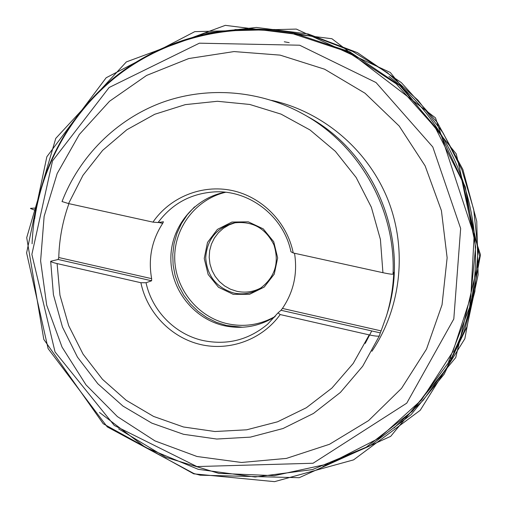 <?xml version="1.0" encoding="UTF-8"?>
<svg xmlns="http://www.w3.org/2000/svg" width="507" height="507" viewBox="0 0 507 507"><rect width="100%" height="100%" fill="white"/><g stroke="black" fill="none" stroke-linecap="round" stroke-linejoin="round"><path stroke-width="0.76" d="M294.523 253.259C297.717 273.412 293.686 291.798 282.431 308.427L381.112 330.887L386.486 315.836C390.599 302.28 392.995 288.375 393.679 274.122L393.711 272.329L393.052 274.097C392.247 274.426 388.875 273.957 382.924 272.703L293.249 252.98C287.127 222.307 262.113 196.887 232.079 190.512C202.033 184.123 170.035 197.147 152.956 222.129L68.572 203.573L62.05 201.545M381.112 330.887L380.301 332.89L281.017 310.271L282.431 308.427M379.375 335.862L362.695 366.231L340.4 392.431L313.472 413.446L283.039 428.516L250.369 437.129L216.749 439.043L183.49 434.29L151.834 423.136L122.941 406.069L97.857 383.78L77.457 357.112L62.469 327.066L53.425 294.725L50.675 261.27C51.049 261.891 53.184 262.664 57.095 263.583L140.895 282.729C147.024 312.591 170.967 337.554 200.442 344.507C229.899 351.44 262.315 339.506 280.194 314.555L369.223 334.893C375.053 336.154 378.444 336.471 379.375 335.862L380.301 332.89M163.444 221.781L162.696 223.353C151.764 240.261 148.076 258.697 151.637 278.66L151.612 280.783L58.153 259.483L50.675 261.27M58.153 259.483L58.768 257.524L151.637 278.66M68.927 203.649C62.646 221.058 59.262 239.019 58.768 257.524M151.612 280.783L146.041 282.741L140.895 282.729M146.041 282.741C152.037 310.747 174.909 334.17 202.654 340.451C226.863 345.514 248.519 340.089 267.626 324.188L278.02 312.87L281.017 310.271M280.194 314.555L278.02 312.87M152.956 222.129L158.051 222.548C172.152 203.599 191.057 193.37 214.759 191.874C249.672 189.973 283.857 216.603 290.961 251.764L293.249 252.98M158.051 222.548L163.406 221.774M225.165 192.223C194.352 197.983 170.954 226.705 170.865 258.031C170.574 289.351 193.452 318.65 223.866 325.627C242.054 329.55 259.071 326.59 274.921 316.761M233.721 292.995C243.087 294.979 251.865 293.49 260.053 288.534C274.914 277.475 279.553 262.937 273.964 244.938C265.611 228.036 252.233 220.703 233.841 222.928C216.419 227.89 207.04 239.469 205.709 257.676C207.046 275.884 216.381 287.659 233.721 292.995M261.358 287.678C253.608 291.924 245.407 293.128 236.756 291.278L230.4 289.18L224.55 285.904L219.411 281.575L215.171 276.347L211.983 270.408L209.968 263.982L209.188 257.296L209.676 250.591L211.419 244.114L214.36 238.1L218.384 232.764L223.353 228.302L229.088 224.893L235.375 222.649M233.252 294.345L218.492 287.26L208.149 274.477L204.232 258.488L207.515 242.422L217.383 229.411L231.927 222.047L248.297 221.838L263.234 228.86L273.729 241.75L277.659 257.924L274.249 274.122L264.198 287.101L249.558 294.307L233.252 294.345M30.477 208.333L36.086 208.028M36.117 210.697L30.559 208.548M388.945 76.475C471.149 138.753 499.427 261.118 453.683 352.213M450.926 357.752L450.622 358.335M449.475 360.528L449.012 361.39M447.985 363.272L447.345 364.419M118.625 428.84L165.846 457.333L218.777 473.361L274.287 475.667L328.929 463.778L379.147 438.105L421.482 399.991L452.859 351.712L470.87 296.411L474.007 237.878L461.89 180.245L435.31 127.644L396.201 83.82L347.453 51.803L292.602 33.652C232.675 22.441 170.2 37.138 122.46 71.956C74.916 107.123 43.234 160.985 34.672 218.688M386.486 315.836L387.107 313.795C410.607 240.857 375.801 153.735 308.51 117.073L304.067 114.563C359.818 145.477 395.878 209.866 393.052 274.097M57.095 263.583L59.959 295.22L68.724 325.767L83.059 354.133L102.458 379.287L126.243 400.315L153.577 416.424L183.496 426.983L214.917 431.52L246.675 429.803L277.563 421.799L306.367 407.723L331.939 388.045L353.195 363.456L369.223 334.893M382.924 272.703L380.415 239.443L371.365 207.255L356.142 177.475L335.393 151.352L310.005 129.957L281.055 114.126L249.761 104.461L217.414 101.28L185.321 104.626L154.743 114.271L126.839 129.748L102.629 150.376L82.983 175.314L68.572 203.573M284.3 41.777L289.186 42.658M280.13 55.124L234.05 51.575L188.775 58.539L146.586 75.448L109.525 101.261L79.282 134.526L57.183 173.521L44.134 216.312L40.611 260.877L46.695 305.144L62.05 347.105L85.975 384.838L117.409 416.608L154.965 440.9L196.963 456.484L241.471 462.473L286.392 458.41L329.499 444.278L368.583 420.588L401.544 388.349L426.52 349.095L442.041 304.802L447.136 257.797L441.413 210.633L425.132 165.89L399.186 126.034L365.034 93.231L324.6 69.206L280.13 55.124M271.67 100.38C322.896 111.686 367.816 149.654 387.817 199.447C407.634 249.311 401.246 307.781 371.916 351.275M365.217 343.404L371.739 330.938M393.679 274.122L393.09 273.989M162.696 223.353L158.634 222.465M225.621 192.273C195.93 199.213 174.167 227.77 174.712 258.247C175.092 288.737 197.565 316.875 227.168 323.669C244.089 327.351 260.104 324.93 275.219 316.412M242.638 327.249L226.54 325.5L216.337 322.281L206.748 317.509L198.003 311.311L190.296 303.832L183.826 295.251L178.73 285.783L175.143 275.65L173.134 265.085L172.767 254.356L174.047 243.702L176.943 233.385L181.398 223.65L187.311 214.74L194.542 206.869M193.864 473.513L200.151 475.192L299.2 477.702L390.675 436.362L455.736 357.555L479.673 256.346L456.275 153.932L390.276 72.463L296.335 29.083L194.783 31.637L106.166 77.755L46.84 156.758L26.605 252.917L48.114 348.62L107.256 426.9L193.864 473.513M322.902 466.522L369.857 445.926L411.069 414.669L444.126 374.236L466.972 326.73L478.12 274.756L476.757 221.293L462.866 169.458L437.218 122.326L401.36 82.641L357.467 52.658L308.174 33.982L256.358 27.454L204.955 33.209L156.733 50.637M394.066 427.921L423.111 400.359L446.825 367.721L464.304 331.039L474.863 291.525L478.05 250.528L473.703 209.48L461.934 169.832L443.143 132.986L418.009 100.247L387.443 72.735L352.561 51.378L314.619 36.846L274.946 29.533L234.906 29.577M32.093 243.785C34.774 178.166 64.072 119.829 112.871 78.674C161.841 38.621 228.872 20.806 293.122 32.828L349.817 51.841L399.865 85.601L439.398 131.769L465.312 186.95L475.629 246.966L469.64 307.248L447.998 363.285L412.565 411.019L366.206 447.206L312.439 469.596L255.148 477.005L198.237 469.324L145.401 447.402L99.492 412.464M304.067 114.563C260.357 89.993 207.192 85.924 161.492 102.687C115.862 119.741 79.295 156.644 62.031 201.59M387.107 313.795C410.607 240.8 375.833 153.773 308.51 117.073M196.9 466.56L114.303 425.462L55.041 351.953L31.871 254.387L52.519 160.909L109.132 87.502L199.384 43.184L299.637 45.212L376.029 82.546L432.794 146.973L460.654 228.48L453.803 318.992L406.753 403.154L313.066 463.246L196.9 466.56M193.756 473.836L274.56 481.65L353.575 459.874L420.214 410.302L464.843 338.758L480.484 254.736L435.5 117.865L331.946 38.741L225.323 25.35L126.363 61.905L55.751 138.405L26.713 237.656L43.798 339.398L103.238 423.751L193.756 473.836"/></g></svg>
